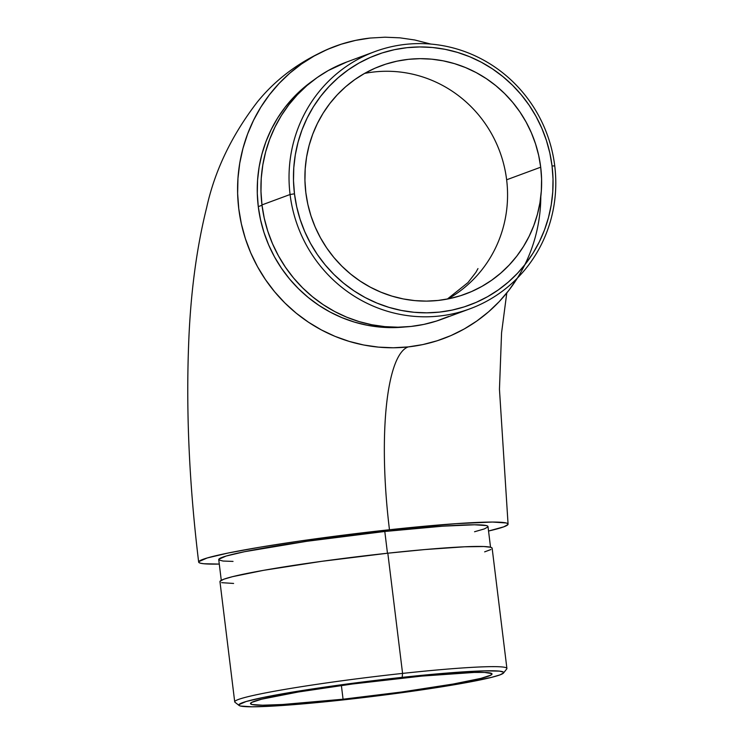 <?xml version="1.0" encoding="UTF-8"?>
<svg xmlns="http://www.w3.org/2000/svg" width="744" height="744" viewBox="0 0 744 744"><rect width="100%" height="100%" fill="white"/><g stroke="black" fill="none" stroke-linecap="round" stroke-linejoin="round"><path stroke-width="1.12" d="M447.925 298.949A121.672 117.905 69.7 0 0 506.636 179.788A121.672 117.905 69.7 0 0 374.399 71.926A121.672 117.905 -110.3 0 1 506.636 179.788A121.672 117.905 -110.3 0 1 458.648 292.085M540.814 196.518A155.859 151.032 -110.3 0 1 444.763 338.102A155.859 151.032 -110.3 0 1 408.158 346.918A169.827 40.753 -96.2 0 0 389.475 529.747L299.813 541.028L259.991 547.193L228.203 553.006L207.204 557.972L198.788 561.646L198.936 562.529L200.573 563.227L203.679 563.729L219.285 564.082A155.859 9.114 -7 0 1 198.722 562.259A155.859 9.114 -7 0 1 389.475 529.747A169.827 40.753 83.8 0 1 408.158 346.918A155.859 151.032 -110.3 0 1 242.302 227.859A155.859 151.032 -110.3 0 1 333.628 46.863A155.859 151.032 -110.3 0 1 370.233 38.046L355.586 40.39L341.254 44.194L327.388 49.42L314.108 56.033L301.562 63.956L289.853 73.117L279.112 83.421L269.421 94.786L260.884 107.08L253.583 120.212L247.594 134.032L242.963 148.409L239.745 163.215L237.959 178.309L237.634 193.533L238.768 208.748L241.354 223.805L245.353 238.564L250.747 252.876L257.471 266.612L265.469 279.623L274.657 291.806L284.943 303.031L296.233 313.187L308.425 322.18L321.389 329.927L335.005 336.353L349.15 341.384L363.677 344.993L378.445 347.123L393.325 347.774L408.158 346.918L422.815 344.584L437.147 340.78L451.013 335.553L464.284 328.941L476.83 321.017L488.538 311.857L499.289 301.553L508.98 290.188L517.508 277.884M290.076 194.51L294.475 193.812A133.436 129.307 -110.3 0 1 407.033 47.672A133.436 129.307 -110.3 0 1 552.048 165.968L554.745 165.903A137.11 132.869 69.7 0 0 405.731 44.342A137.11 132.869 69.7 0 0 290.076 194.51A137.11 132.869 -110.3 0 1 374.864 51.596A137.11 132.869 -110.3 0 1 554.745 165.903A137.11 132.869 -110.3 0 1 469.957 308.807A137.11 132.869 -110.3 0 1 290.076 194.51L261.972 204.907L290.076 194.51A137.11 132.869 69.7 0 0 439.09 316.061A137.11 132.869 69.7 0 0 554.745 165.903L552.048 165.968L549.844 153.078L546.412 140.439L541.79 128.191L536.033 116.427L529.189 105.285L521.33 94.86L512.523 85.253L502.851 76.558L492.416 68.857L481.312 62.217L469.659 56.721L457.551 52.415L445.117 49.327L432.469 47.495L419.728 46.946L407.033 47.672L394.487 49.671L382.211 52.926L370.345 57.409L358.98 63.063L348.238 69.852L338.213 77.692L329.015 86.518L320.72 96.246L313.41 106.773L307.16 118.008L302.027 129.847L298.065 142.16L295.303 154.836L293.778 167.753L293.499 180.783L294.475 193.812L296.689 206.702L300.12 219.341L304.733 231.598L310.49 243.353L317.335 254.494L325.202 264.92L334.01 274.527L343.672 283.222L354.107 290.932L365.211 297.563L376.873 303.059L388.973 307.374L401.416 310.453L414.064 312.285L426.796 312.833L439.499 312.108L452.045 310.108L464.312 306.853L476.179 302.371L487.543 296.717L498.294 289.928L508.31 282.088L517.517 273.262L525.813 263.534L533.113 253.007L539.363 241.772L544.496 229.943L548.458 217.629L551.22 204.944L552.746 192.026L553.024 178.997L552.048 165.968A133.436 129.307 -110.3 0 1 439.499 312.108A133.436 129.307 -110.3 0 1 294.475 193.812L290.076 194.51M503.53 673.004L506.729 668.93A137.11 8.017 173 0 0 402.578 673.404L402.169 677.356A133.436 7.803 -7 0 1 503.53 673.004A133.436 7.803 -7 0 1 340.343 700.216L391.986 694.022L451.199 685.271L491.542 677.366L500.042 674.864L503.604 672.901L503.474 672.148L499.41 671.116L484.186 670.856L438.225 673.804L363.453 681.895L291.313 692.301L264.101 697.277L246.115 701.518L238.908 704.67L239.038 705.424L240.442 706.028L252.095 706.8L274.006 706.028L340.343 700.216A133.436 7.803 -7 0 1 239.094 705.47A133.436 7.803 -7 0 1 402.169 677.356L402.578 673.404A137.11 8.017 -7 0 1 506.906 668.438L492.147 548.235A137.11 8.017 173 0 0 387.819 553.201L402.578 673.404L387.819 553.201L321.687 561.329L263.664 570.313L232.453 576.684L223.712 579.251L220.057 581.269L220.196 582.05M492.026 673.99L492.026 673.99A121.672 7.115 -7 0 1 343.068 699.211A121.672 7.115 -7 0 1 250.486 703.619A121.672 7.115 -7 0 1 399.444 678.361A121.672 7.115 -7 0 1 492.026 673.962M341.384 685.494L343.068 699.211L341.384 685.494M490.538 547.249L487.999 526.566A135.641 7.933 173 0 0 384.797 531.476L387.466 553.238L384.797 531.476L306.761 541.297L244.441 551.723L226.157 556.038L218.838 559.237L218.969 560.009L223.098 561.05L233.03 561.404M374.864 51.596L346.76 61.994A137.11 132.869 69.7 0 0 261.972 204.907L264.241 218.15L267.766 231.133L272.509 243.725L278.433 255.806L285.464 267.254L293.545 277.968L302.594 287.844L312.526 296.782L323.249 304.696L334.651 311.504L346.639 317.158L359.073 321.585L371.851 324.756L384.853 326.635L397.938 327.202L410.986 326.458L423.875 324.403L436.486 321.055L448.688 316.451M405.703 326.886L392.786 327.63L379.84 327.062L366.987 325.212L354.349 322.068L342.035 317.688L330.187 312.099L318.897 305.356L308.295 297.526L298.465 288.691L289.509 278.926L281.52 268.324L274.564 256.996L268.705 245.046L264.018 232.584L260.53 219.74L258.28 206.637L262.018 205.26L258.28 206.637L257.294 193.393L257.573 180.141L259.126 167.009L261.935 154.129L265.961 141.611L271.179 129.586L277.531 118.166L284.952 107.452L293.387 97.566L302.743 88.601L313.698 80.092A135.641 131.437 69.7 0 0 258.28 206.637A135.641 131.437 69.7 0 0 404.969 326.96M540.702 167.195A121.672 117.905 -110.3 0 1 465.456 294.019A121.672 117.905 -110.3 0 1 305.831 192.584A121.672 117.905 -110.3 0 1 381.067 65.77A121.672 117.905 -110.3 0 1 540.702 167.195L506.636 179.788L540.702 167.195L541.586 179.072L541.325 190.957L539.939 202.74L537.419 214.3L533.811 225.525L529.133 236.313L523.432 246.562L516.773 256.159L509.203 265.031L500.814 273.076L491.672 280.228L481.88 286.412L471.519 291.574L460.694 295.656L449.506 298.623L438.067 300.455L426.479 301.115L414.873 300.613L403.341 298.949L391.995 296.131L380.956 292.197L370.326 287.184L360.208 281.139L350.694 274.118L341.877 266.185L333.842 257.424L326.672 247.919L320.432 237.755L315.177 227.041L310.973 215.862L307.839 204.34L305.831 192.584L304.938 180.708L305.198 168.823L306.584 157.04L309.104 145.48L312.713 134.255L317.39 123.467L323.091 113.218L329.759 103.621L337.32 94.748L345.709 86.704L354.851 79.552L364.644 73.368L375.004 68.206L385.829 64.124L397.017 61.157L408.456 59.325L420.044 58.664L431.65 59.167L443.182 60.831L454.528 63.649L465.567 67.583L476.197 72.596L486.316 78.641L495.839 85.662L504.646 93.595L512.681 102.356L519.851 111.86L526.092 122.025L531.346 132.748L535.55 143.918L538.684 155.44L540.702 167.195M374.399 71.926A121.672 117.905 69.7 0 0 364.541 73.424M389.475 529.747L456.128 523.655L492.556 522.056L506.171 522.958L507.808 523.655L507.957 524.539L503.8 526.826L488.548 531.021A155.859 9.114 -7 0 0 508.013 523.925A155.859 9.114 -7 0 0 389.475 529.747M474.56 531.746L484.288 528.938L487.897 526.947L487.766 526.175L486.344 525.571L474.505 524.78L442.801 526.175L384.797 531.476A135.641 7.933 173 0 0 218.736 559.628L221.275 580.311M430.841 44.073L414.724 39.981L399.947 37.842L385.076 37.2L370.233 38.046M346.909 61.938L328.253 70.55L317.214 77.525L306.919 85.579L297.461 94.655L288.932 104.644L281.427 115.469L275.01 127.01L269.737 139.165L265.664 151.823L262.827 164.852L261.256 178.123L260.977 191.515L261.972 204.907A137.11 132.869 69.7 0 0 441.852 319.204L469.957 308.807M484.642 551.862L490.863 549.556M492.044 548.626L491.914 547.844L490.473 547.24L483.73 546.524L464.563 546.794L424.861 549.556L387.819 553.201A137.11 8.017 173 0 0 219.964 581.659L234.713 701.852A137.11 8.017 -7 0 1 402.578 673.404A137.11 8.017 173 0 0 235.011 702.289L239.094 705.47M221.628 582.664L233.607 583.454M343.068 699.211L282.571 704.503L262.595 705.21L251.974 704.503L250.579 703.275L251.621 702.438L261.581 699.202L298.363 691.985L352.358 684.015L421.811 676.091L474.226 672.437L484.558 672.437L491.821 673.608L490.891 675.134L480.94 678.37L453.245 684.024L401.76 691.994L343.068 699.211M447.321 299.069L467.976 282.59L475.881 272.36L477.974 268.584M335.144 46.295C303.18 58.869 277.27 77.404 257.396 101.919C231.7 135.334 214.793 170.534 206.674 207.52C196.323 248.933 190.278 295.414 188.539 346.937C186.093 414.938 189.469 486.66 198.667 562.092M506.785 292.969L501.568 332.81L499.457 389.289L508.068 524.101"/></g></svg>
